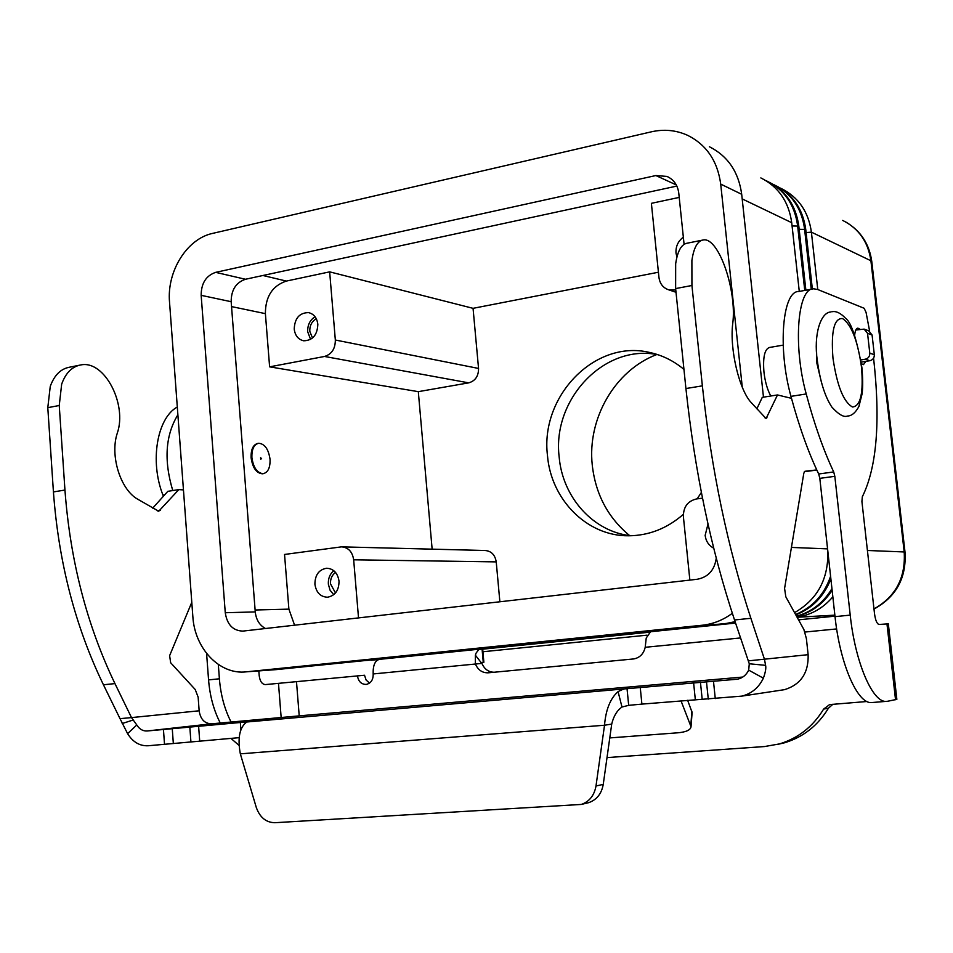 <?xml version="1.0" encoding="UTF-8"?>
<svg xmlns="http://www.w3.org/2000/svg" width="953" height="953" viewBox="0 0 953 953"><rect width="100%" height="100%" fill="white"/><g stroke="black" fill="none" stroke-linecap="round" stroke-linejoin="round"><path stroke-width="1.43" d="M611.719 724.077L604.524 725.233C605.798 709.675 610.313 698.466 618.068 691.616C622.476 689.353 625.466 688.364 627.038 688.674L737.551 679.191C742.59 678.048 746.306 675.022 748.689 670.126L749.284 663.776L734.525 619.974C711.093 549.416 694.892 472.271 685.922 388.538L675.629 288.58L675.665 263.755C677.583 250.842 681.526 243.968 687.506 243.134L703.481 239.93C697.596 240.74 693.736 247.625 691.89 260.574L691.926 285.495L702.361 385.846C711.438 469.924 727.615 547.415 750.881 618.294L764.497 659.369L765.593 665.337C766.224 668.029 765.485 672.306 763.377 678.179C758.731 687.721 751.524 693.713 741.744 696.131L641.893 704.112L628.682 705.339L621.987 707.031C616.96 710.581 613.541 716.263 611.719 724.077L603.249 784.379C601.581 793.742 596.709 799.841 588.644 802.676L586.583 803.165M78.92 365.321L69.95 367.119C60.909 368.632 54.357 375.053 50.259 386.382L47.793 407.67L53.428 491.927C58.609 562.27 75.275 626.55 103.436 684.778L120.018 718.657L131.502 717.597L114.956 683.599C86.866 625.144 70.188 560.626 64.947 490.045L59.241 405.501L61.671 384.142C65.733 372.79 72.249 366.357 81.243 364.856C104.663 360.377 127.357 404.394 117.279 433.186C109.75 455.57 120.459 489.735 137.744 499.217L158.734 511.249L178.819 489.604L183.464 489.902M191.791 602.296L169.622 655.664L170.658 662.752L195.21 689.507L198.141 697.131L199.153 710.795L131.502 717.597L136.791 724.971L127.607 733.667C132.86 742.077 139.698 746.104 148.12 745.758L239.191 737.658M304.305 715.417L211.435 723.815C204.538 723.565 200.452 719.217 199.153 710.795M178.819 489.604L167.835 491.331L152.694 508.14M240.906 729.95L240.347 722.493L246.672 722.005L244.337 724.149C239.12 730.141 237.785 740.04 240.335 753.847L256.25 807.322C259.812 817.4 266.03 822.534 274.893 822.713L581.294 804.439C589.407 801.592 594.303 795.445 595.994 785.999L604.524 725.233L240.335 753.847M127.607 733.667L120.018 718.657M136.791 724.971C139.436 729.176 142.867 731.177 147.072 730.987L240.347 722.493M609.777 737.92L678.024 732.786C686.255 732.011 690.591 729.986 691.02 726.698L681.026 700.86M678.584 682.693L679.56 682.61M742.78 677.047L303.721 715.465M246.672 722.005L627.038 688.674L628.682 705.339M748.248 660.87L808.132 654.675L806.393 638.617L803.891 629.528L785.82 596.816L784.581 588.442L803.82 473.2L804.928 471.282L816.769 469.924M780.733 690.234L784.593 689.65C800.83 684.54 808.68 672.878 808.132 654.675M791.49 398.342L777.493 394.947L766.093 418.558L751.393 402.774C739.278 390.253 729.498 349.155 732.726 323.615C737.134 290.903 718.753 237.202 703.481 239.93M756.849 408.837L762.281 397.353L777.493 394.947M816.828 470.055L804.332 471.699M860.845 359.936L865.288 359.21C868.338 358.399 869.839 356.374 869.791 353.158L867.54 333.324L864.133 329.119L855.818 330.012M864.133 329.119L868.695 330.822L872.078 334.991L874.33 354.695C874.377 357.887 872.888 359.9 869.851 360.71L861.178 362.128M687.637 700.3L692.116 712.451L691.02 726.698M860.071 329.285L857.867 328.13C856.139 328.38 855.067 330.81 854.65 335.42M861.405 363.689L863.406 364.654L865.967 361.342M656.784 354.528C614.935 370.348 587.179 418.665 592.254 465.004C595.53 494.214 608.002 517.741 629.659 535.61M683.313 514.37C667.1 528.45 648.922 535.586 628.789 535.789C587.131 536.396 550.953 499.646 547.475 455.522C540.053 396.365 594.791 339.292 649.493 352.431C662.18 355.147 673.664 360.806 683.956 369.407M657.975 354.73C604.357 343.58 551.966 399.438 559.161 456.975C562.496 497.228 593.171 531.75 630.862 535.765M676.928 257.048L676.011 253.129C675.617 246.47 678.059 241.145 683.337 237.154M335.539 572.408C331.966 575.052 330.286 578.876 330.5 583.879L335.504 592.969M339.03 581.211C338.946 590.455 335.087 595.792 327.463 597.221C320.411 596.852 316.217 592.516 314.907 584.225C315.026 574.862 318.957 569.537 326.724 568.226C333.633 568.715 337.731 573.051 339.03 581.211M333.776 570.68C329.881 573.98 328.082 578.471 328.356 584.153L330.036 590.169L333.741 594.72M316.325 318.779C311.822 321.364 309.642 325.533 309.785 331.322L312.501 338.029M317.837 324.33C317.349 335.051 312.644 340.531 303.709 340.793C298.241 339.53 295.073 335.611 294.215 329.023C294.727 318.195 299.516 312.727 308.558 312.62C313.894 313.942 316.98 317.849 317.837 324.33M315.062 316.741C309.939 320.029 307.485 325.021 307.688 331.727L310.571 339.411M713.702 548.178C708.782 545.521 705.935 541.268 705.149 535.407L707.996 524.055M251.902 457.607C251.652 449.256 253.915 444.479 258.692 443.264C264.755 443.836 268.543 449.185 270.044 459.298C270.307 467.661 268.031 472.45 263.219 473.677C257.191 473.117 253.415 467.756 251.902 457.607M262.968 473.712L262.432 473.796C256.405 473.236 252.628 467.887 251.104 457.738C250.865 449.387 253.129 444.61 257.906 443.395L258.132 443.359M261.599 458.512L260.777 459.215L260.562 457.785L261.599 458.512M770.786 396.007C767.368 389.741 765.092 381.772 763.949 372.087C762.781 357.208 764.663 348.989 769.571 347.452L783.187 345.129M816.554 350.823L816.912 363.379L821.784 383.749M832.851 596.816C823.189 608.181 811.253 614.959 797.042 617.139M649.172 632.22L482.694 649.172M378.055 659.714L376.578 659.726M378.829 659.452L371.086 660.238L378.544 659.524M481.539 662.538L483.874 662.287L482.671 648.922L649.779 631.899M796.648 616.412C811.599 612.529 823.428 603.797 832.124 590.217M831.945 588.597C823.499 602.713 811.682 611.921 796.529 616.198M650.017 631.827L481.61 648.981M370.991 660L366.667 660.441M361.616 660.917L735.49 622.845M795.791 614.876C812.361 608.324 824.059 596.328 830.873 578.9M830.587 576.291C824.274 594.636 812.611 607.383 795.612 614.53M735.466 622.785L723.208 624.036M716.799 624.406L735.382 622.512M794.552 612.636C817.531 599.425 828.622 578.864 827.8 550.965M780.233 188.051L781.15 188.456C798.411 197.104 808.489 211.661 811.396 232.151L817.769 289.533M812.349 289.009L805.75 229.435C802.962 209.457 793.301 195.02 776.755 186.121M773.133 184.358L774.098 184.799C791.478 193.495 801.628 208.195 804.558 228.863L811.241 289.236M805.881 290.224L798.805 226.099C796.005 205.931 786.261 191.362 769.583 182.404M765.89 180.605L766.903 181.058C784.414 189.826 794.647 204.645 797.59 225.516L804.749 290.427M799.281 291.427L791.717 222.692C788.762 201.667 778.47 186.74 760.839 177.913M342.341 546.879L485.041 550.5C491.319 551.013 495.048 554.813 496.227 561.889L499.872 601.784M294.584 625.204L288.89 609.134L284.542 554.455L341.508 546.855C348.357 547.439 352.407 551.751 353.67 559.804L358.519 617.913M329.655 271.855L473.057 308.331L478.549 368.442C478.573 376.137 475.297 380.938 468.709 382.856L418.307 391.659L269.616 366.845L265.387 313.644C265.422 296.609 272.403 285.745 286.365 281.075L329.655 271.855L335.337 340.018L478.549 368.442M269.616 366.845L324.532 356.458C331.715 354.23 335.325 348.75 335.337 340.018M702.492 498.145L696.417 498.967C687.625 501.123 683.289 507.044 683.396 516.74L689.865 580.103M675.772 289.962L668.851 289.879C663.169 287.985 659.869 283.839 658.952 277.442L651.387 203.334L679.215 197.402M418.307 391.659L432.138 549.154M701.36 492.427L697.155 498.872M732.321 613.303C723.47 619.855 713.749 623.798 703.171 625.144L246.398 671.829L276.144 669.625L723.637 624.012L735.097 621.666M763.472 397.163L741.696 194.293C738.623 171.921 727.854 156.066 709.377 146.738M676.868 186.073L245.469 279.265C235.975 282.493 231.21 289.974 231.162 301.708L255.261 611.909C256.119 619.772 259.55 625.323 265.53 628.527M716.251 558.196C714.547 570.12 708.222 577.149 697.274 579.257L242.848 631.1C232.961 630.755 227.1 624.632 225.265 612.731L201.154 295.335C201.202 283.339 206.039 275.667 215.676 272.355L655.878 175.543L666.957 176.424C673.735 179.474 677.666 185.025 678.762 193.078L684.087 244.337M246.398 671.829C219.798 675.141 194.674 648.671 192.851 616.615L169.527 302.113C166.739 271.331 186.931 238.762 212.674 233.378L651.399 131.812C664.11 128.953 676.237 130.144 687.756 135.386C706.602 144.904 717.585 161.14 720.706 184.096L742.28 387.204M658.416 272.236L473.057 308.331M735.561 623.071L650.554 631.732L646.229 638.045L645.205 647.29C643.644 653.829 639.844 657.713 633.816 658.928L488.222 672.806C482.313 672.985 478.025 670.019 475.344 663.931L475.38 655.188L476.143 653.019L478.704 649.684L482.671 648.922M872.519 702.492L887.708 701.253L896.856 699.347L888.327 623.834L879.023 624.477C876.963 623.893 875.45 620.32 874.52 613.744L861.917 501.528L862.334 496.763C876.855 467.304 880.608 421.095 873.579 358.137M871.507 702.575C857.557 704.064 839.903 663.741 835.031 616.651L819.818 478.358L818.687 473.986C808.335 452.377 799.09 426.503 790.954 396.365C777.481 348.262 782.449 290.558 798.864 291.499L813.648 288.795L817.65 289.486L864.145 308.272L866.063 312.381L869.648 331.239M886.314 701.408C872.626 702.873 855.163 662.383 850.219 615.114L834.828 476.321L833.708 471.938C823.475 450.221 814.315 424.228 806.226 393.958C792.836 345.653 797.53 287.782 813.648 288.795M607.013 757.587L764.473 746.556L779.375 743.936C798.185 738.277 812.933 726.674 823.63 709.092L829.586 704.601L866.968 701.503M777.708 744.388L784.462 742.804C803.165 737.181 817.829 725.65 828.455 708.198L832.97 704.196M836.651 628.932L804.975 632.042M258.823 670.912L259.204 675.701C259.966 681.288 262.004 684.254 265.339 684.588L364.522 675.248L366.095 680.001L369.514 683.122M483.874 662.287L481.694 662.454L481.92 663.395C484.422 669.161 488.472 672.115 494.071 672.246M481.92 663.395L373.159 673.95C372.909 665.373 375.017 660.512 379.485 659.345L480.264 649.076M357.446 675.844C358.435 681.586 361.39 684.445 366.321 684.409C370.92 683.265 373.207 679.894 373.183 674.295L373.159 673.95M172.767 490.557C163.725 460.394 165.429 435.128 177.889 414.781M231.114 722.088C224.61 709.377 220.703 694.951 219.393 678.798L218.32 664.479M239.072 745.425L230.888 738.349M220.286 723.041C213.77 710.378 209.863 696 208.564 679.894L206.587 653.448M163.392 496.263L162.951 495.095C149.573 461.419 157.066 417.998 177.306 406.991M691.926 285.495L675.629 288.58M133.313 719.968L122.175 723.53M211.435 723.815L147.072 730.987M164.524 744.4L163.451 729.545M173.339 743.566L172.267 728.723M190.91 741.768L189.826 726.972M199.701 740.946L198.605 726.15M47.793 407.67L59.241 405.501M157.305 510.891L160.187 510.451M103.436 684.778L114.956 683.599M53.428 491.927L64.947 490.045M735.919 679.429L737.122 679.263M621.987 707.031L618.068 691.616M603.249 784.379L595.994 785.999M749.284 663.776L765.593 665.337M748.689 670.126L763.377 678.179M750.881 618.294L734.525 619.974M766.986 417.748L765.128 418.033M702.361 385.846L685.922 388.538M865.288 359.21L869.851 360.71M869.791 353.158L874.33 354.695M867.54 333.324L872.078 334.991M715.274 698.609L713.499 681.383M708.27 699.085L706.507 681.931M702.17 699.204L700.443 682.229M695.321 699.669L693.605 682.765M641.893 704.112L640.249 687.435M690.794 725.555L691.89 711.283M832.958 358.09C830.933 331.191 834.137 318.016 842.571 318.552C851.422 324.58 857.724 340.745 861.488 367.06C863.621 392.922 860.63 406.24 852.494 407.002C843.524 401.999 837.02 385.691 832.958 358.09M797.113 617.27L834.876 615.197M867.421 550.477L904.194 551.954C905.743 577.732 895.665 596.721 873.972 608.919M834.983 616.162L798.543 619.843M647.075 635.163L482.921 651.745M791.431 547.427L827.573 548.88M806.095 232.58L811.396 232.151L870.911 260.753L904.194 551.954L905.005 552.085C906.577 577.852 896.249 596.84 873.996 609.05M799.15 229.304L805.75 229.435M792.086 225.968L798.805 226.099M742.196 198.903L791.717 222.692M353.67 559.804L496.227 561.889M324.532 356.458L468.709 382.856M674.915 290.129L675.82 290.427M255.106 610.003L288.89 609.134M231.543 306.592L265.387 313.644M842.678 220.417C858.772 228.482 868.183 241.931 870.911 260.753L871.804 261.706M201.154 295.335L231.162 301.708M225.265 612.731L255.261 611.909M655.878 175.543L676.296 184.93M215.676 272.355L245.469 279.265M701.992 625.275L723.637 624.012M720.706 184.096L741.696 194.293M262.921 275.488L286.365 281.075M740.552 637.95L645.205 647.29M895.534 699.74L886.969 623.905M850.219 615.114L835.031 616.651M834.828 476.321L819.818 478.358M833.708 471.938L818.687 473.986M806.226 393.958L790.954 396.365M828.455 708.198L823.63 709.092M481.36 662.871L475.38 655.188M483.266 662.323L482.063 648.945M296.502 681.8L299.218 715.941M281.171 717.68L278.49 683.468M208.564 679.894L219.393 678.798M162.951 495.095L164.69 494.821M581.294 804.439L588.644 802.676M741.744 696.131L784.593 689.65M831.814 311.774C835.936 310.809 840.546 312.989 845.621 318.314C851.22 322.305 856.628 338.625 861.857 367.31C862.858 377.614 862.953 386.382 862.155 393.625L858.915 406.466C855.472 412.78 851.625 415.984 847.36 416.056C843.834 417.521 838.664 414.531 831.862 407.086C824.869 396.531 820.009 380.938 817.281 360.305C813.54 335.087 820.378 312.572 830.754 311.965M649.493 352.431L655.795 354.039M797.089 617.222L834.864 615.15M263.219 473.677L262.432 473.796M668.851 289.879L676.011 292.273M846.157 222.216C860.833 231.043 869.374 244.171 871.792 261.599L905.005 552.085M666.957 176.424L668.506 177.139M703.171 625.144L724.792 623.881M829.586 704.601L830.802 704.374M779.375 743.936L784.462 742.804"/></g></svg>
